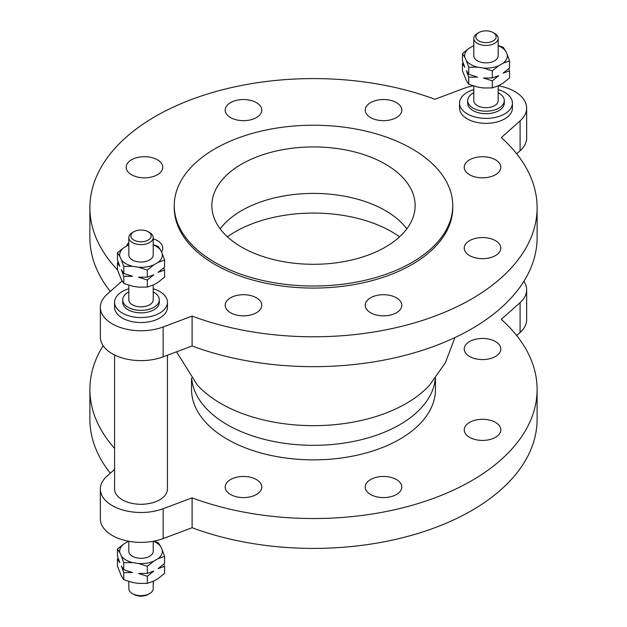 <?xml version="1.0" encoding="UTF-8"?>
<svg xmlns="http://www.w3.org/2000/svg" width="627" height="627" viewBox="0 0 627 627"><rect width="100%" height="100%" fill="white"/><g stroke="black" fill="none" stroke-linecap="round" stroke-linejoin="round"><path stroke-width="0.94" d="M523.866 281.327A40.653 23.473 180 0 1 526.649 289.846A40.653 23.473 180 0 1 520.089 302.637L501.286 319.347A223.612 129.099 180 0 1 537.112 389.438A223.612 129.099 180 0 1 420.403 502.823A223.612 129.099 180 0 1 192.105 497.854L192.105 527.73A223.612 129.099 180 0 0 420.403 532.699A223.612 129.099 180 0 0 537.112 419.314L537.112 389.438M526.649 289.846L526.649 319.723A40.653 23.473 180 0 1 520.089 332.506L516.687 335.531M110.313 473.213A223.612 129.099 180 0 1 89.888 419.314L89.888 389.438A223.612 129.099 180 0 1 103.134 345.673M114.584 448.407A223.612 129.099 180 0 1 89.888 389.438M478.801 32.58L477.366 33.411A12.195 7.038 0 0 0 473.793 38.388A12.195 7.038 0 0 0 477.366 43.373A12.195 7.038 0 0 0 490.659 44.901A12.195 7.038 0 0 0 498.183 38.388A12.195 7.038 0 0 0 494.617 33.411L493.175 32.58A10.165 5.87 180 0 1 493.175 40.88A10.165 5.87 180 0 1 478.801 40.88A10.165 5.87 180 0 1 478.801 32.58A10.165 5.87 180 0 1 493.175 32.58L494.617 33.411M473.793 38.388L473.793 55.819A12.195 7.038 0 0 0 477.366 60.795A12.195 7.038 0 0 0 490.659 62.324A12.195 7.038 0 0 0 498.183 55.819L498.183 38.388M462.428 53.608L468.894 48.444A21.342 12.321 0 0 0 464.795 57.276L462.428 53.608L462.428 60.694L464.795 67.238L462.428 63.57L463.165 62.904M466.37 70.632L468.737 74.299L477.578 77.105L468.737 77.176L466.37 70.632M483.464 78.014L492.305 77.944L498.771 75.648L492.305 80.82L483.464 78.014M508.81 68.649L509.555 70.859L503.081 73.155L509.555 67.982L509.555 60.905L503.081 63.202A21.342 12.321 0 0 0 507.18 54.361L509.555 60.905M498.771 65.686L492.305 70.859L483.464 68.053A21.342 12.321 0 0 0 498.771 65.686L503.081 63.202M477.578 67.144L468.737 67.214L466.37 60.678A21.342 12.321 0 0 0 477.578 67.144L483.464 68.053M473.205 45.951L473.793 45.677A21.342 12.321 0 0 0 473.205 45.951L468.894 48.444M498.183 45.505L503.238 47.299L505.605 50.959A21.342 12.321 0 0 0 498.183 45.708M462.428 63.57L462.428 70.655L466.37 80.593L468.737 84.261L477.578 87.059L483.464 87.976L492.305 87.905L498.771 85.609L503.081 83.117L509.555 77.944L509.555 70.859M505.605 50.959L507.18 54.361M468.737 84.261L468.737 77.176M468.737 67.214L468.737 74.299M466.37 60.678L464.795 57.276M492.305 87.905L492.305 80.82M492.305 70.859L492.305 77.944M498.183 85.883L498.183 100.633A12.195 7.038 180 0 1 490.659 107.139A12.195 7.038 180 0 1 477.366 105.61A12.195 7.038 180 0 1 473.793 100.633L473.793 86.056M498.183 92.765A18.293 10.565 180 0 1 498.927 93.164A18.293 10.565 180 0 1 504.288 100.633A18.293 10.565 180 0 1 492.994 110.391A18.293 10.565 180 0 1 473.056 108.103A18.293 10.565 180 0 1 467.695 100.633A18.293 10.565 180 0 1 473.793 92.765M467.695 100.633L467.695 103.126A18.293 10.565 0 0 0 473.056 110.595A18.293 10.565 0 0 0 492.994 112.884A18.293 10.565 0 0 0 504.288 103.126L504.288 100.633M498.449 85.758A40.653 23.473 180 0 1 526.649 108.103L526.649 137.979A40.653 23.473 180 0 1 520.089 150.762L516.687 153.787M526.649 108.103A40.653 23.473 180 0 1 520.089 120.886L501.286 137.603A223.612 129.099 180 0 1 537.112 207.686A223.612 129.099 180 0 1 420.403 321.079A223.612 129.099 180 0 1 192.105 316.102L192.105 345.979A223.612 129.099 180 0 0 420.403 350.955A223.612 129.099 180 0 0 537.112 237.562L537.112 207.686M117.445 269.775A223.612 129.099 180 0 1 89.888 207.686A223.612 129.099 180 0 1 206.596 94.301A223.612 129.099 180 0 1 434.895 99.27L463.847 88.415A40.653 23.473 180 0 1 473.111 85.836M498.183 89.59A26.428 15.26 180 0 1 504.672 92.334A26.428 15.26 180 0 1 512.416 103.126A26.428 15.26 180 0 1 496.106 117.218A26.428 15.26 180 0 1 467.303 113.91A26.428 15.26 180 0 1 459.56 103.126A26.428 15.26 180 0 1 473.793 89.59M512.416 103.126L512.416 108.103A26.428 15.26 180 0 1 482.625 123.237A26.428 15.26 180 0 1 467.303 118.895A26.428 15.26 180 0 1 459.56 108.103L459.56 103.126M122.085 280.998L106.911 294.494A40.653 23.473 0 0 0 100.351 307.277A40.653 23.473 0 0 0 121.614 327.905A40.653 23.473 0 0 0 163.153 326.957L192.105 316.102M452.749 205.617L452.749 207.686A139.249 80.397 180 0 1 411.963 264.539A139.249 80.397 180 0 1 260.213 281.962A139.249 80.397 180 0 1 174.251 207.686L174.251 205.617A139.249 80.397 180 0 1 215.037 148.764A139.249 80.397 180 0 1 366.787 131.341A139.249 80.397 180 0 1 452.749 205.617A139.249 80.397 180 0 1 411.963 262.462A139.249 80.397 180 0 1 260.213 279.885A139.249 80.397 180 0 1 174.251 205.617M370.573 312.748A18.293 10.565 180 0 1 365.22 305.278A18.293 10.565 180 0 1 376.513 295.513A18.293 10.565 180 0 1 396.452 297.809A18.293 10.565 180 0 1 401.805 305.278A18.293 10.565 180 0 1 390.511 315.036A18.293 10.565 180 0 1 370.573 312.748M225.195 305.278A18.293 10.565 180 0 1 243.488 294.714A18.293 10.565 180 0 1 261.78 305.278A18.293 10.565 180 0 1 243.488 315.836A18.293 10.565 180 0 1 225.195 305.278M153.207 238.832A18.293 10.565 180 0 1 162.769 248.112A18.293 10.565 180 0 1 161.492 251.991M126.505 246.113A18.293 10.565 180 0 1 128.817 242.649M144.476 156.703A18.293 10.565 180 0 1 162.769 167.268A18.293 10.565 180 0 1 144.476 177.833A18.293 10.565 180 0 1 126.176 167.268A18.293 10.565 180 0 1 144.476 156.703M256.427 102.632A18.293 10.565 180 0 1 261.78 110.101A18.293 10.565 180 0 1 250.487 119.859A18.293 10.565 180 0 1 230.548 117.57A18.293 10.565 180 0 1 225.195 110.101A18.293 10.565 180 0 1 236.489 100.344A18.293 10.565 180 0 1 256.427 102.632M401.805 110.101A18.293 10.565 180 0 1 383.512 120.666A18.293 10.565 180 0 1 365.22 110.101A18.293 10.565 180 0 1 383.512 99.536A18.293 10.565 180 0 1 401.805 110.101M495.463 174.737A18.293 10.565 180 0 1 475.525 177.026A18.293 10.565 180 0 1 464.231 167.268A18.293 10.565 180 0 1 469.592 159.799A18.293 10.565 180 0 1 489.53 157.51A18.293 10.565 180 0 1 500.824 167.268A18.293 10.565 180 0 1 495.463 174.737M482.524 258.677A18.293 10.565 180 0 1 464.231 248.112A18.293 10.565 180 0 1 482.524 237.547A18.293 10.565 180 0 1 500.824 248.112A18.293 10.565 180 0 1 482.524 258.677M167.44 302.292L167.44 307.277A26.428 15.26 180 0 1 151.123 321.369A26.428 15.26 180 0 1 122.328 318.061A26.428 15.26 180 0 1 114.584 307.277L114.584 302.292A26.428 15.26 0 0 0 122.328 313.085A26.428 15.26 0 0 0 151.123 316.392A26.428 15.26 0 0 0 167.44 302.292A26.428 15.26 0 0 0 159.697 291.508A26.428 15.26 0 0 0 153.207 288.757M110.313 291.469A223.612 129.099 180 0 1 89.888 237.562L89.888 207.686M114.584 469.419L106.911 476.238A40.653 23.473 0 0 0 100.351 489.021A40.653 23.473 0 0 0 121.614 509.649A40.653 23.473 0 0 0 163.153 508.709L192.105 497.854M435.467 378.057L435.467 389.438A121.967 70.42 180 0 1 399.744 439.229A121.967 70.42 180 0 1 266.828 454.497A121.967 70.42 180 0 1 191.533 389.438L191.533 378.057M396.452 479.553A18.293 10.565 180 0 1 401.805 487.022A18.293 10.565 180 0 1 383.512 497.587A18.293 10.565 180 0 1 365.22 487.022A18.293 10.565 180 0 1 376.513 477.265A18.293 10.565 180 0 1 396.452 479.553M261.78 487.022A18.293 10.565 180 0 1 243.488 497.587A18.293 10.565 180 0 1 225.195 487.022A18.293 10.565 180 0 1 243.488 476.457A18.293 10.565 180 0 1 261.78 487.022M469.592 341.543A18.293 10.565 180 0 1 489.53 339.254A18.293 10.565 180 0 1 500.824 349.012A18.293 10.565 180 0 1 482.524 359.577A18.293 10.565 180 0 1 464.231 349.012A18.293 10.565 180 0 1 469.592 341.543M482.524 419.291A18.293 10.565 180 0 1 500.824 429.856A18.293 10.565 180 0 1 482.524 440.42A18.293 10.565 180 0 1 464.231 429.856A18.293 10.565 180 0 1 482.524 419.291M167.44 355.227L167.44 489.021A26.428 15.26 180 0 1 151.123 503.12A26.428 15.26 180 0 1 122.328 499.813A26.428 15.26 180 0 1 114.584 489.021L114.584 354.992M153.207 581.323L153.207 588.612A12.195 7.038 180 0 1 149.634 593.589A12.195 7.038 180 0 1 132.383 593.589L132.383 593.589A12.195 7.038 180 0 1 128.817 588.612L128.817 581.495M133.825 594.42L132.383 593.589L133.825 594.42A10.165 5.87 0 0 0 148.199 594.42L149.634 593.589M132.595 572.545L123.762 572.616L121.395 566.079L123.762 569.739L132.595 572.545M117.445 549.056L123.919 543.883A21.342 12.321 0 0 0 119.82 552.716L117.445 549.056L117.445 556.141L119.82 562.678L117.445 559.018L118.189 558.351M163.835 564.096L164.572 566.306L158.106 568.603L164.572 563.43L164.572 556.345L158.106 558.641A21.342 12.321 0 0 0 162.205 549.808L160.63 546.407A21.342 12.321 0 0 0 153.443 541.242M153.795 571.087L147.321 576.26L138.489 573.462L147.321 573.391L153.795 571.087M117.445 559.018L117.445 566.095L121.395 576.041L123.762 579.701L132.595 582.507L138.489 583.416L147.321 583.345L153.795 581.049L158.106 578.556L164.572 573.391L164.572 566.306M147.321 566.306L138.489 563.501A21.342 12.321 0 0 0 153.795 561.134L147.321 566.306L147.321 573.391M132.595 562.591L123.762 562.662L121.395 556.118A21.342 12.321 0 0 0 132.595 562.591L138.489 563.501M123.762 562.662L123.762 569.739M123.762 579.701L123.762 572.616M147.321 583.345L147.321 576.26M119.82 552.716L121.395 556.118M128.582 541.242A21.342 12.321 0 0 0 128.229 541.391L123.919 543.883M153.889 541.164L158.263 542.739L160.63 546.407M162.205 549.808L164.572 556.345M153.795 561.134L158.106 558.641M153.207 541.289L153.207 551.266A12.195 7.038 180 0 1 141.012 558.304A12.195 7.038 180 0 1 128.817 551.266L128.817 541.289M100.351 489.021L100.351 518.897A40.653 23.473 0 0 0 121.614 539.526A40.653 23.473 0 0 0 163.153 538.585L192.105 527.73M133.825 240.055A10.165 5.87 180 0 1 133.825 231.755A10.165 5.87 180 0 1 148.199 231.755A10.165 5.87 180 0 1 148.199 240.055A10.165 5.87 180 0 1 133.825 240.055M133.825 231.755L132.383 232.586A12.195 7.038 0 0 0 128.817 237.562A12.195 7.038 0 0 0 132.383 242.539A12.195 7.038 0 0 0 145.676 244.068A12.195 7.038 0 0 0 153.207 237.562A12.195 7.038 0 0 0 149.634 232.586L148.199 231.755M128.817 237.562L128.817 254.993A12.195 7.038 0 0 0 141.012 262.031A12.195 7.038 0 0 0 153.207 254.993L153.207 237.562M117.445 252.783L123.919 247.61A21.342 12.321 0 0 0 119.82 256.451L117.445 252.783L117.445 259.868L119.82 266.404L117.445 262.744L118.189 262.078M121.395 269.806L123.762 273.474L132.595 276.272L123.762 276.342L121.395 269.806M138.489 277.189L147.321 277.118L153.795 274.822L147.321 279.995L138.489 277.189M117.445 262.744L117.445 269.829L121.395 279.767L123.762 283.428L132.595 286.233L138.489 287.142L147.321 287.072L153.795 284.776L158.106 282.291L164.572 277.118L164.572 270.033L158.106 272.33L164.572 267.157L164.572 260.072L158.106 262.368A21.342 12.321 0 0 0 162.205 253.535L164.572 260.072M128.817 244.875A21.342 12.321 0 0 0 128.229 245.126L128.817 244.843M153.207 244.679L158.263 246.474L160.63 250.134A21.342 12.321 0 0 0 153.207 244.875M153.795 264.86L147.321 270.033L138.489 267.227A21.342 12.321 0 0 0 153.795 264.86L158.106 262.368M132.595 266.318L123.762 266.389L121.395 259.844A21.342 12.321 0 0 0 132.595 266.318L138.489 267.227M123.762 283.428L123.762 276.342M123.762 266.389L123.762 273.474M119.82 256.451L121.395 259.844M147.321 287.072L147.321 279.995M147.321 270.033L147.321 277.118M163.835 267.823L164.572 270.033M162.205 253.535L160.63 250.134M128.229 245.126L123.919 247.61M128.817 285.222L128.817 299.808A12.195 7.038 0 0 0 141.012 306.846A12.195 7.038 0 0 0 153.207 299.808L153.207 285.05M128.817 291.931A18.293 10.565 0 0 0 122.712 299.808A18.293 10.565 0 0 0 128.073 307.277A18.293 10.565 0 0 0 148.011 309.566A18.293 10.565 0 0 0 159.305 299.808A18.293 10.565 0 0 0 153.944 292.339A18.293 10.565 0 0 0 153.207 291.931M159.305 299.808L159.305 302.292A18.293 10.565 180 0 1 148.011 312.05A18.293 10.565 180 0 1 128.073 309.762A18.293 10.565 180 0 1 122.712 302.292L122.712 299.808M100.351 307.277L100.351 337.154A40.653 23.473 0 0 0 121.614 357.782A40.653 23.473 0 0 0 163.153 356.834L192.105 345.979M385.37 247.109A101.637 58.679 180 0 1 274.602 259.829A101.637 58.679 180 0 1 211.863 205.617A101.637 58.679 180 0 1 241.63 164.117A101.637 58.679 180 0 1 352.398 151.397A101.637 58.679 180 0 1 415.137 205.617A101.637 58.679 180 0 1 385.37 247.109M128.817 288.757A26.428 15.26 0 0 0 114.584 302.292M520.089 332.506L520.089 302.637M520.089 120.886L520.089 150.762M163.153 538.585L163.153 508.709M435.334 378.238A121.967 70.42 180 0 1 399.744 424.706A121.967 70.42 180 0 1 227.256 424.706A121.967 70.42 180 0 1 191.666 378.238M454.983 337.538L445.319 362.845L429.769 384.907A131.035 75.655 180 0 1 406.155 403.506A131.035 75.655 180 0 1 220.845 403.506A131.035 75.655 180 0 1 197.231 384.907L176.548 351.818M220.171 228.847A101.637 58.679 180 0 1 241.63 210.594A101.637 58.679 180 0 1 406.829 228.847M227.405 236.802A110.705 63.915 180 0 1 399.595 236.802M163.153 326.957L163.153 356.834"/></g></svg>
